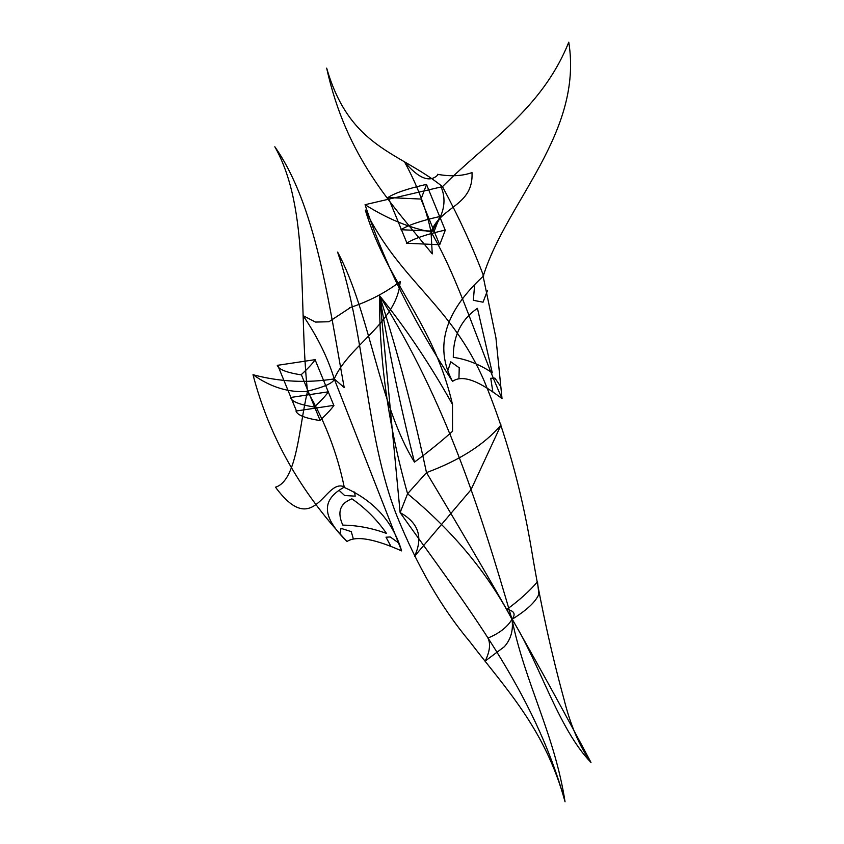 <?xml version="1.0" encoding="UTF-8"?>
<svg xmlns="http://www.w3.org/2000/svg" width="844" height="844" viewBox="0 0 844 844"><rect width="100%" height="100%" fill="white"/><g stroke="black" fill="none" stroke-linecap="round" stroke-linejoin="round"><path stroke-width="1.27" d="M511.96 619.348C516.011 614.073 514.291 610.771 506.801 609.442C519.45 600.189 529.684 590.948 537.491 581.738L538.883 594.271C535.56 601.972 526.582 610.328 511.96 619.348C525.116 683.387 554.519 733.974 565.047 801.8C545.224 728.699 504.765 687.617 470.066 641.978C441.655 608.25 417.147 565.955 396.564 515.104C365.357 434.987 365.652 333.886 337.611 252.103C369.756 311.563 378.967 405.257 414.478 462.122C429.1 451.245 441.792 440.958 452.542 431.273L452.489 404.455C433.552 322.44 387.776 284.238 365.304 210.072C400.13 281.569 451.318 304.547 484.488 381.678C505.387 432.075 521.022 487.821 531.393 548.906C540.054 601.456 550.942 651.652 564.066 699.486C570.438 725.154 579.417 746.138 590.99 762.438C558.074 728.583 539.242 661.939 512.013 619.253C507.487 627.008 499.458 633.274 487.937 638.064C490.754 643.719 489.858 651.378 485.237 661.031L504.279 646.778C510.884 639.404 513.468 630.236 512.013 619.253M441.074 186.893C447.109 200.956 443.765 215.98 431.041 231.984L432.244 253.886C392.186 204.491 346.536 158.102 326.66 68.121C349.943 148.523 399.064 151.625 442.488 186.64C486.756 141.803 541.468 110.058 568.772 42.2C583.257 132.898 506.463 201.927 483.433 275.524C472.809 247.419 459.168 217.794 442.488 186.64L365.062 204.702C383.967 262.178 413.127 321.079 452.542 381.382C429.944 338.855 455.116 301.994 483.707 275.819M347.042 541.458C358.995 533.63 384.969 543.515 401.628 550.91L334.213 378.903L344.173 387.523C328.527 301.086 315.698 204.892 274.827 146.772C310.075 209.017 298.217 304.652 307.501 391.458C298.913 426.821 297.257 480.616 275.503 487.188C314.707 540.392 324.539 477.968 344.173 486.819C337.22 453.165 324.993 421.378 307.501 391.458C288.806 392.787 270.65 387.206 253.01 374.715C269.109 436.464 300.453 492.041 347.042 541.458C316.11 511.569 326.755 496.757 344.531 486.988M565.047 801.8C534.452 690.508 465.276 604.462 400.119 512.614L379.578 295.716C446.128 402.187 480.173 510.029 511.97 619.296C487.399 572.622 452.606 530.781 407.578 493.751L400.119 512.614C418.529 522.742 423.34 537.269 414.573 556.217L470.994 489.752L501.051 424.986C484.509 444.461 459.653 460.339 426.484 472.608C413.602 412.062 397.967 353.098 379.578 295.716C389.211 352.855 400.847 408.317 414.478 462.122M452.489 404.455C429.944 364.165 405.637 327.926 379.578 295.716C379.125 359.977 388.451 425.988 407.578 493.751L426.484 472.608C488.191 575.291 543.019 671.908 590.99 762.438M452.542 381.382C465.424 372.141 487.6 387.797 502.022 398.579C478.464 345.913 458.936 279.195 431.041 231.984C426.209 208.784 417.369 185.416 404.519 161.879C418.962 178.939 430.208 183.137 438.247 174.497M365.062 204.702C387.185 218.691 409.171 227.785 431.041 231.984C440.863 205.809 473.642 206.316 472.018 172.587C462.164 176.101 450.643 176.67 437.477 174.318M502.022 398.579L495.924 337.8L483 275.693M492.295 372.89L477.514 308.64M477.387 308.366C461.14 319.623 453.101 335.975 453.291 357.413M492.2 372.742C479.635 364.429 466.732 359.301 453.492 357.36M483.011 302.257L487.568 290.294M473.326 300.506L474.655 284.607M458.936 378.819L459.231 367.689M448.069 370.052L450.791 361.686M492.875 392.08L490.744 378.249M500.798 386.636L494.922 378.112M494.932 378.133L490.765 378.302M459.22 367.794L450.791 361.812M482.968 302.184L473.326 300.295M406.692 243.262L439.703 244.739L445.315 230.138M445.273 230.064C426.188 234.4 413.254 238.82 406.491 243.315M434.196 231.245L439.766 216.602M434.154 231.214L401.143 229.726M439.724 216.539C420.639 220.864 407.705 225.285 400.942 229.79M421.008 199.078L426.579 184.446M439.661 244.739L420.924 199.047L387.955 197.559M426.536 184.372C407.441 188.708 394.517 193.118 387.755 197.623M445.284 230.285L426.547 184.593M406.998 243.262L388.261 197.57M306.235 391.5C324.476 387.037 333.802 382.838 334.213 378.903C327.894 357.962 317.544 336.893 303.144 315.698L315.477 322.07L328.928 321.754L350.619 307.459M253.01 374.715C279.649 381.847 306.72 383.239 334.213 378.903C348.983 345.217 397.155 322.376 400.183 281.579C385.202 292.879 368.311 301.603 349.522 307.786M401.628 550.91C392.871 521.413 373.544 500.165 343.624 487.167M386.489 533.429C376.952 519.714 365.484 508.225 352.085 498.962M351.864 498.836C340.005 503.425 336.978 512.181 342.791 525.084M386.341 533.366C371.782 528.07 357.307 525.327 342.928 525.126M355.166 496.251L354.628 492.01M344.742 495.628L339.088 490.322M353.372 538.999L351.241 531.551M340.09 533.904L340.997 528.281M391.036 546.606L386.003 537.164M398.062 542.523L390.234 536.963L386.035 537.217M351.252 531.614L341.018 528.365M355.134 496.156L344.668 495.512M333.95 405.32C331.544 408.981 326.86 414.035 319.887 420.46M333.844 405.352L296.128 411.028M319.749 420.534C305.053 418.202 297.13 415.026 295.991 410.986M328.4 391.785C325.995 395.456 321.311 400.499 314.337 406.924M328.295 391.827L290.579 397.492M314.2 407.008C299.504 404.677 291.581 401.491 290.442 397.461M315.202 359.618C312.797 363.289 308.113 368.332 301.15 374.757M315.107 359.66L277.391 365.336M301.013 374.841C286.306 372.51 278.393 369.324 277.254 365.294M333.802 405.363L315.065 359.671M320.055 420.301L301.319 374.609M296.466 410.986L277.718 365.294"/></g></svg>

